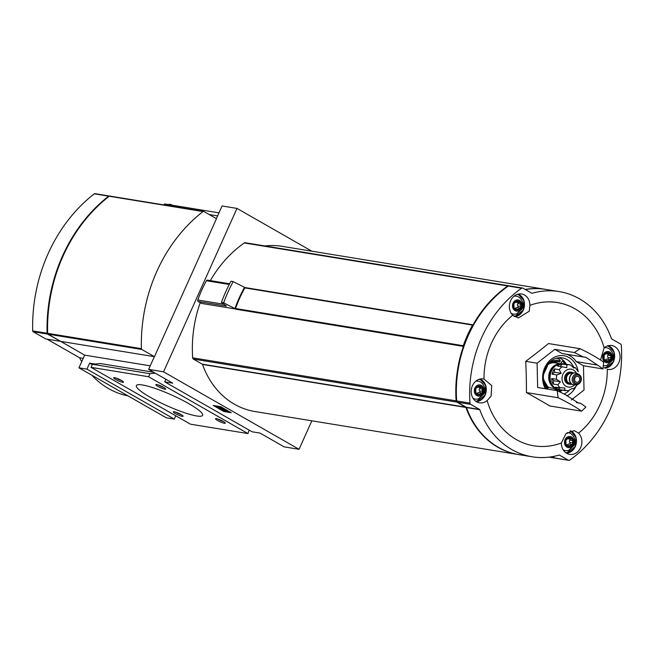<?xml version="1.0" encoding="UTF-8"?>
<svg xmlns="http://www.w3.org/2000/svg" width="654" height="654" viewBox="0 0 654 654"><rect width="100%" height="100%" fill="white"/><g stroke="black" fill="none" stroke-linecap="round" stroke-linejoin="round"><path stroke-width="0.98" d="M553.022 389.997A14.666 12.385 99.3 0 0 556.922 389.04M552.36 389.89A14.478 12.23 99.3 0 1 552.025 389.784L551.069 389.678M543.834 379.631A14.478 12.23 99.3 0 0 548.199 387.618L543.458 379.451M543.597 374.252L547.553 365.741A14.478 12.23 99.3 0 0 543.736 374.162M561.067 363.689A14.666 12.385 99.3 0 0 560.821 363.477L561.647 363.665M558.998 391.533A17.445 14.74 99.3 0 0 559.383 391.337L560.919 389.964M548.199 387.618L547.872 388.689A15.631 13.203 99.3 0 1 544.602 384.568M543.915 379.549L543.49 379.745M565.211 364.098A15.631 13.203 99.3 0 0 564.124 363.06L562.816 361.073A17.445 14.74 99.3 0 1 565.653 364.172M560.821 363.477L562.276 360.992L562.816 361.073M520.584 302.974L519.513 302.614L520.584 302.974L520.682 307.478A4.537 3.834 99.3 0 0 520.584 302.974A4.537 3.834 99.3 0 0 517.191 301.036L517.78 301.625L517.191 301.036A4.537 3.834 99.3 0 0 513.913 303.603L514.567 303.072M519.513 302.614L516.521 301.412M514.175 308.328L514.011 308.116A4.537 3.834 99.3 0 0 517.404 310.053L517.232 310.045M515.229 308.304L514.011 308.116L513.913 303.603A4.537 3.834 99.3 0 0 514.011 308.116L515.229 308.296M514.723 308.418L517.404 310.053A4.537 3.834 99.3 0 0 520.682 307.478L519.701 307.96M514.6 303.08L517.191 301.036M479.774 394.223L479.219 395.008A4.537 3.834 99.3 0 0 482.505 392.433L479.774 394.223L478 393.929M477.42 393.397A1.61 1.365 -80.7 0 1 478.883 392.482L481.516 392.915M479.096 392.514A0.907 0.768 -80.7 0 0 479.684 390.912L482.17 391.321L482.505 392.433A4.537 3.834 99.3 0 0 482.399 387.928L481.336 387.569L482.399 387.928A4.537 3.834 99.3 0 0 479.014 385.991L479.595 386.579L479.014 385.991A4.537 3.834 99.3 0 0 475.728 388.566L476.39 388.026M481.336 387.569L478.344 386.375M475.998 393.283L475.834 393.07A4.537 3.834 99.3 0 0 479.219 395.008L479.047 395M476.545 393.373L475.834 393.07L475.728 388.566A4.537 3.834 99.3 0 0 475.834 393.07L477.052 393.258L479.219 395.008M476.423 388.035L479.014 385.991M572.569 439.488L571.498 439.128L572.569 439.488L572.667 443.992A4.537 3.834 99.3 0 0 572.569 439.488A4.537 3.834 99.3 0 0 569.176 437.551L569.765 438.139L569.176 437.551A4.537 3.834 99.3 0 0 565.89 440.117L566.552 439.586M571.498 439.128L568.506 437.927M566.16 444.843L565.996 444.63A4.537 3.834 99.3 0 0 569.389 446.568L569.209 446.559M565.988 444.614L567.214 444.81L565.996 444.63L565.89 440.117A4.537 3.834 99.3 0 0 565.996 444.63M566.707 444.933L569.389 446.568A4.537 3.834 99.3 0 0 572.667 443.992L571.678 444.475M566.503 439.586L569.176 437.551M608.114 360.828L607.566 361.613A4.537 3.834 99.3 0 0 610.852 359.038L608.114 360.828L606.348 360.534M605.759 360.002A1.61 1.365 -80.7 0 1 607.231 359.087L609.863 359.52M607.362 352.596L607.942 353.176L607.362 352.596A4.537 3.834 99.3 0 0 604.075 355.163L607.362 352.596A4.537 3.834 99.3 0 1 610.746 354.533L610.852 359.038A4.537 3.834 99.3 0 0 610.746 354.533L609.675 354.174L610.746 354.533M609.675 354.174L606.683 352.972M604.337 359.888L604.182 359.675A4.537 3.834 99.3 0 0 607.566 361.613L607.394 361.597M604.885 359.978L604.182 359.675L604.075 355.163A4.537 3.834 99.3 0 0 604.182 359.675L605.391 359.855L604.885 359.978L607.566 361.613M529.92 305.353A72.586 61.312 -80.7 0 1 604.141 347.797A12.099 10.219 -80.7 0 1 611.76 345.541A12.099 10.219 -80.7 0 1 618.839 362.651A12.099 10.219 -80.7 0 1 607.852 369.428A12.099 10.219 -80.7 0 1 607.255 369.306A72.586 61.312 -80.7 0 1 578.577 433.136A12.099 10.219 -80.7 0 1 580.662 447.606A12.099 10.219 -80.7 0 1 569.675 454.383A12.099 10.219 -80.7 0 1 561.353 443.011A72.586 61.312 -80.7 0 1 547.292 446.265A72.586 61.312 -80.7 0 1 487.124 400.567A12.099 10.219 -80.7 0 1 479.513 402.823A12.099 10.219 -80.7 0 1 471.379 389.236A12.099 10.219 -80.7 0 1 483.412 378.936A12.099 10.219 -80.7 0 1 484.009 379.058A72.586 61.312 -80.7 0 1 512.695 315.236A12.099 10.219 -80.7 0 1 510.472 301.085A12.099 10.219 -80.7 0 1 521.59 293.981A12.099 10.219 -80.7 0 1 529.92 305.353L529.274 311.19L518.344 317.975L512.695 315.236M484.009 379.058L491.726 385.566L491.089 396.144L487.124 400.567M557.175 390.675A44.374 7.153 -155.8 0 1 566.233 395.122L578.373 403.027L580.351 403.199A44.374 7.153 -155.8 0 1 585.861 407.074L581.602 411.162L549.908 405.987A321.564 51.813 -155.8 0 0 526.445 392.563A321.564 168.078 -95.4 0 0 525.726 361.343A321.564 116.273 -28.4 0 0 548.477 343.546L580.163 348.721L574.318 352.547L554.78 349.35L537.089 363.199L537.645 387.487L557.175 390.675L558.132 397.738L526.445 392.563M561.353 443.011L565.939 433.733L574.228 430.602L578.577 433.136M600.568 360.035L604.141 347.797M581.602 411.162A44.374 7.153 -155.8 0 0 558.132 397.738M537.089 363.199L525.726 361.343M571.318 399.978L584.022 390.037L583.466 365.758L602.996 368.946L603.634 362.136A44.374 7.153 -155.8 0 0 580.163 348.721M580.351 403.199L576.37 402.553M574.318 352.547A44.374 7.153 24.2 0 1 583.368 356.994L562.064 353.52L554.78 349.35M566.478 354.239A23.192 19.587 -80.7 0 1 576.182 361.597L597.494 365.071A44.374 7.153 24.2 0 1 602.996 368.946M576.182 361.597L583.466 365.758M234.958 308.574A123.034 103.921 -80.7 0 1 244.506 287.335L233.184 281.596A135.738 114.646 -80.7 0 0 223.635 302.835L235.514 308.892A0.605 0.515 -80.7 0 1 235.546 308.524A116.984 98.803 -80.7 0 1 244.809 287.899A0.605 0.515 -80.7 0 1 245.364 287.621L473.038 324.801M200.222 302.647A116.984 98.803 -80.7 0 0 192.677 357.836A1.61 1.365 -80.7 0 0 193.388 359.071L202.29 364.164L465.722 407.18L456.827 402.096A1.61 1.365 -80.7 0 1 456.116 400.853A116.984 98.803 -80.7 0 1 463.408 346.383A0.605 0.515 -80.7 0 1 463.277 345.713A116.984 98.803 -80.7 0 1 472.548 325.087A0.605 0.515 -80.7 0 1 473.071 324.801A116.984 98.803 -80.7 0 1 507.741 285.978A1.61 1.365 -80.7 0 1 508.918 285.823M210.335 280.615A116.984 98.803 -80.7 0 1 244.31 242.953A1.61 1.365 -80.7 0 1 245.217 242.732L508.657 285.749M235.514 308.892A0.605 0.515 -80.7 0 0 235.669 309.195L463.408 346.383M223.635 302.835L221.428 302.475L226.464 306.113L198.219 301.502L201.628 303.448L235.546 308.99M163.557 371.815L299.05 449.298L284.13 446.862L260.047 433.087L252.052 431.779L164.734 381.846L172.721 383.154L148.638 369.379L163.557 371.815L236.993 208.405L311.819 251.185M299.05 449.298L311.852 420.816M264.911 245.945A83.704 70.697 -80.7 0 1 281.833 246.288L545.273 289.313A83.704 70.697 -80.7 0 1 545.534 289.354M518.287 454.53L254.856 411.513A83.704 70.697 -80.7 0 1 202.519 364.45L465.959 407.467A83.704 70.697 -80.7 0 0 518.287 454.53A83.704 70.697 -80.7 0 0 518.557 454.571M83.213 358.335L79.567 357.746L47.047 339.14M223.782 411.48L213.245 405.455L220.709 406.674L231.246 412.699L223.782 411.48L224.109 410.753L223.464 410.385M164.734 381.846L165.895 379.246M236.993 208.405L222.074 205.969L216.376 218.64M164.031 204.931L164.481 203.942L218.984 212.844M168.863 204.661L169.059 204.228L171.193 204.571L172.321 205.225M171.193 204.571L170.996 205.004M95.043 364.033L89.631 363.15L86.933 369.142L78.946 367.834L166.263 417.767L174.258 419.075L175.738 415.781M78.946 367.834L84.652 355.13L60.585 341.314M86.933 369.142L174.258 419.075M89.631 363.15L92.255 364.646M148.638 369.379L154.352 356.667L60.569 341.355M84.652 355.13L150.224 365.831M249.109 430.095L247.948 433.569L190.404 424.168L91.037 367.352L92.418 364.278L100.324 363.534L153.641 372.24M209.206 214.537L217.602 215.91M164.8 389.155A5.379 0.867 24.2 0 1 158.75 386.841A5.379 0.867 24.2 0 1 156.004 384.56A5.379 0.867 24.2 0 1 161.137 386.073A5.379 0.867 24.2 0 1 165.683 388.901A5.379 0.867 24.2 0 1 164.8 389.155M122.6 382.263A5.379 0.867 24.2 0 1 116.551 379.949A5.379 0.867 24.2 0 1 113.804 377.669A5.379 0.867 24.2 0 1 118.938 379.181A5.379 0.867 24.2 0 1 123.483 382.01A5.379 0.867 24.2 0 1 122.6 382.263M224.412 423.244A5.379 0.867 24.2 0 1 218.371 420.931A5.379 0.867 24.2 0 1 215.624 418.65A5.379 0.867 24.2 0 1 220.758 420.162A5.379 0.867 24.2 0 1 225.295 422.999A5.379 0.867 24.2 0 1 224.412 423.244M182.213 416.353A5.379 0.867 24.2 0 1 176.171 414.039A5.379 0.867 24.2 0 1 173.424 411.758A5.379 0.867 24.2 0 1 178.558 413.271A5.379 0.867 24.2 0 1 183.095 416.108A5.379 0.867 24.2 0 1 182.213 416.353M196.592 415.952A36.305 5.853 24.2 0 1 158.293 401.605A36.305 5.853 24.2 0 1 136.375 385.574A36.305 5.853 24.2 0 1 171.896 395.122A36.305 5.853 24.2 0 1 202.609 415.339A36.305 5.853 24.2 0 1 196.592 415.952M247.948 433.569L148.589 376.745L149.962 373.679L155.276 373.172M91.037 367.352L148.589 376.745M92.418 364.278L149.962 373.679M218.542 407.573L215.485 405.815M223.627 408.995L226.946 410.459L221.305 409.232L223.439 410.45L218.297 408.121L223.627 408.995M223.104 408.039L222.875 408.562M218.297 408.121L218.624 407.393L223.071 408.121M223.701 409.617L223.439 410.45M229.333 411.603L224.109 410.753M79.567 357.746A88.748 74.957 99.3 0 0 81.734 361.629M91.781 375.175A88.748 74.957 99.3 0 0 127.947 395.858M181.215 414.628A4.169 0.67 24.2 0 1 175.779 412.183M223.415 421.519A4.169 0.67 24.2 0 1 217.978 419.075M121.595 380.53A4.169 0.67 24.2 0 1 116.159 378.086M163.802 387.421A4.169 0.67 24.2 0 1 158.366 384.977M221.428 302.475A135.738 114.646 -80.7 0 1 230.968 281.228L233.184 281.596M245.062 287.654L244.506 287.335M198.219 301.502A1.21 1.022 -80.7 0 1 197.77 299.99A121.619 102.727 -80.7 0 1 206.419 280.738A1.21 1.022 -80.7 0 1 207.473 280.149L229.619 283.771M525.146 289.436A83.704 70.697 -80.7 0 1 545.273 289.313M555.172 458.102A1.61 1.365 -80.7 0 1 554.51 457.955L552.27 456.672M473.071 324.801A0.605 0.515 -80.7 0 1 473.104 324.809L245.332 287.613M532.143 456.794L518.826 454.62A83.704 70.697 -80.7 0 1 466.49 407.556A0.605 0.515 -80.7 0 0 466.261 407.27L457.359 402.177A1.61 1.365 -80.7 0 1 456.647 400.943A116.984 98.803 -80.7 0 1 508.281 286.06A1.61 1.365 -80.7 0 1 509.188 285.839L522.513 288.013A1.61 1.365 -80.7 0 1 522.906 288.152L531.8 293.237A0.605 0.515 -80.7 0 0 532.143 293.278A83.704 70.697 -80.7 0 1 559.121 291.578A83.704 70.697 -80.7 0 1 611.457 338.633A0.605 0.515 -80.7 0 0 611.694 338.927L620.589 344.012A1.61 1.365 -80.7 0 1 621.3 345.247A116.984 98.803 -80.7 0 1 609.781 410.41L609.454 411.137A116.984 98.803 -80.7 0 1 569.667 460.13A1.61 1.365 -80.7 0 1 568.367 460.212L559.464 455.127A0.605 0.515 -80.7 0 0 559.121 455.086A83.704 70.697 -80.7 0 1 532.143 456.794A83.704 70.697 -80.7 0 1 479.807 409.731A0.605 0.515 -80.7 0 0 479.578 409.445L470.684 404.352A1.61 1.365 -80.7 0 1 469.973 403.117A116.984 98.803 -80.7 0 1 521.598 288.234A1.61 1.365 -80.7 0 1 522.513 288.013M525.391 289.575A83.704 70.697 -80.7 0 1 545.804 289.403L559.121 291.578M568.759 460.351L555.434 458.176A1.61 1.365 -80.7 0 1 555.042 458.037L552.556 456.623M597.494 365.071L585.845 357.248L583.368 356.994M578.218 371.815A21.132 17.846 99.3 0 0 554.101 357.411A21.132 17.846 99.3 0 0 545.346 388.738M566.871 395.899A21.132 17.846 99.3 0 0 575.741 386.849M611.678 359.512A5.649 4.766 99.3 0 0 607.329 351.492A5.649 4.766 99.3 0 0 603.372 360.297A5.649 4.766 99.3 0 0 611.678 359.512M603.331 365.619A9.074 7.668 99.3 0 0 606.822 365.423L612.308 360.419C614.008 355.948 613.068 352.146 609.495 349.015A9.074 7.668 99.3 0 0 604.108 347.83M608.882 345.901A12.099 10.219 99.3 0 0 608.457 345.639M482.399 387.928L482.17 391.321M483.331 392.907A5.649 4.766 99.3 0 0 478.99 384.887A5.649 4.766 99.3 0 0 475.033 393.7A5.649 4.766 99.3 0 0 483.331 392.907M472.981 398.221A9.074 7.668 99.3 0 0 478.475 398.817L483.96 393.814C485.66 389.343 484.728 385.541 481.156 382.41A9.074 7.668 99.3 0 0 475.76 381.233M480.535 379.304A12.099 10.219 99.3 0 0 480.118 379.034M476.414 401.687A12.099 10.219 99.3 0 0 476.905 401.564M568.171 445.488L569.936 445.783L569.389 446.568M569.936 445.783L571.621 444.467L569.054 444.041A1.61 1.365 -80.7 0 1 569.135 444.058L571.424 444.434M573.493 444.467A5.649 4.766 99.3 0 0 569.152 436.447A5.649 4.766 99.3 0 0 565.195 445.26A5.649 4.766 99.3 0 0 573.493 444.467M563.143 449.78A9.074 7.668 99.3 0 0 568.637 450.377L574.122 445.374C575.822 440.902 574.891 437.101 571.318 433.97A9.074 7.668 99.3 0 0 567.214 432.637M570.705 430.863A12.099 10.219 99.3 0 0 570.697 430.855L576.027 437.354L575.373 446.559L566.454 453.173A11.6 9.794 99.3 0 0 575.275 446.576A11.6 9.794 99.3 0 0 570.68 430.855M566.577 453.247A12.099 10.219 99.3 0 0 567.067 453.124M516.186 308.974L517.952 309.268L517.404 310.053M517.952 309.268L519.636 307.952L517.069 307.527A1.61 1.365 -80.7 0 1 517.15 307.543L519.439 307.92M521.516 307.952A5.649 4.766 99.3 0 0 517.167 299.933A5.649 4.766 99.3 0 0 513.21 308.745A5.649 4.766 99.3 0 0 521.516 307.952M511.166 313.266A9.074 7.668 99.3 0 0 516.652 313.863L522.137 308.86C523.846 304.388 522.906 300.587 519.333 297.456A9.074 7.668 99.3 0 0 513.938 296.278M518.72 294.349A12.099 10.219 99.3 0 0 518.295 294.079M607.231 359.087A1.61 1.365 -80.7 0 1 607.313 359.103L609.602 359.479M608.089 354.108A0.907 0.768 -80.7 0 1 607.975 355.212A1.61 1.365 -80.7 0 0 608.024 357.517A0.907 0.768 -80.7 0 1 607.443 359.12M608.833 354.231L606.52 353.855A1.61 1.365 -80.7 0 1 606.193 353.749M567.582 444.957A1.61 1.365 -80.7 0 1 569.054 444.041M569.904 439.063A0.907 0.768 -80.7 0 1 569.798 440.167A1.61 1.365 -80.7 0 0 569.847 442.472A0.907 0.768 -80.7 0 1 569.258 444.074M570.656 439.186L568.334 438.809A1.61 1.365 -80.7 0 1 568.007 438.703M478.883 392.482A1.61 1.365 -80.7 0 1 478.973 392.498L481.254 392.874M479.684 390.912A1.61 1.365 -80.7 0 1 479.627 388.607L482.112 389.016M479.742 387.511A0.907 0.768 -80.7 0 1 479.627 388.607M480.486 387.626L478.172 387.25A1.61 1.365 -80.7 0 1 477.845 387.143M515.597 308.443A1.61 1.365 -80.7 0 1 517.069 307.527M517.927 302.549A0.907 0.768 -80.7 0 1 517.813 303.652A1.61 1.365 -80.7 0 0 517.862 305.958A0.907 0.768 -80.7 0 1 517.273 307.56M518.671 302.671L516.358 302.295A1.61 1.365 -80.7 0 1 516.022 302.189M566.429 364.294A18.786 15.868 99.3 0 0 559.17 357.738M559.816 391.926A18.786 15.868 99.3 0 0 562.203 390.176M560.552 363.747L555.14 362.864A12.704 10.734 99.3 0 0 547.022 365.333M546.736 386.015A12.704 10.734 99.3 0 0 551.044 387.945L556.456 388.828M573.648 367.303A18.786 15.868 99.3 0 0 562.342 357.877A18.786 15.868 99.3 0 0 545.624 367.687A18.786 15.868 99.3 0 0 546.948 388.999M564.001 393.986A18.786 15.868 99.3 0 0 568.996 390.659M556.758 358.327A17.445 14.74 99.3 0 0 556.292 358.253L556.758 358.327A17.445 14.74 99.3 0 1 559.047 358.923L560.364 360.91L559.742 361.94L557.927 361.523M549.474 362.332L551.338 362.741L558.851 361.695A14.478 12.23 99.3 0 0 551.51 362.651M550.594 361.319L551.445 362.725M566.879 364.801L566.748 367.662L557.322 365.97A13.113 11.077 -80.7 0 1 562.08 364.016L566.879 364.801A13.113 11.077 99.3 0 1 569.699 364.834L570.574 365.014A13.113 11.077 99.3 0 0 569.699 364.834L563.307 363.788A13.113 11.077 99.3 0 0 550.267 374.938A13.113 11.077 99.3 0 0 559.08 389.661L568.686 390.74M573.288 367.246L574.94 367.507L573.918 368.088L570.574 365.014M571.988 388.607L573.484 388.836L576.975 385.247M559.799 389.735L564.598 390.52L564.942 388.059L555.442 387.242A13.113 11.077 -80.7 0 0 559.799 389.735L558.745 387.781M553.096 384.004L557.895 384.789L560.404 381.781L556.48 379.304L551.682 378.519A13.113 11.077 -80.7 0 0 553.096 384.004L553.766 380.702L560.404 381.781M552.066 374.162L556.865 374.946L561.157 373.336L559.227 369.682L554.437 368.897A13.113 11.077 -80.7 0 0 552.066 374.162L554.51 372.249L561.157 373.336M573.051 388.787L572.111 388.476L568.301 390.74M573.558 373.05A6.05 5.109 99.3 0 0 571.76 372.322L570.697 372.142A6.05 5.109 99.3 0 0 564.672 377.293A6.05 5.109 99.3 0 0 568.743 384.086L569.806 384.266A6.05 5.109 99.3 0 0 571.743 384.143M571.76 372.322A6.05 5.109 99.3 0 0 565.743 377.464A6.05 5.109 99.3 0 0 569.806 384.266M572.536 373.467L571.596 373.311A5.044 4.259 99.3 0 0 566.585 377.603A5.044 4.259 99.3 0 0 569.969 383.269L570.917 383.424M575.594 372.943A6.05 5.109 99.3 0 0 575.487 372.927A6.05 5.109 99.3 0 0 569.471 378.077A6.05 5.109 99.3 0 0 573.542 384.871A6.05 5.109 99.3 0 0 573.648 384.887M577.065 373.426A6.05 5.109 99.3 0 0 575.7 372.96A6.05 5.109 99.3 0 0 569.683 378.11A6.05 5.109 99.3 0 0 573.754 384.904A6.05 5.109 99.3 0 0 575.193 384.904L577.155 384.568A5.379 4.545 99.3 0 0 580.752 381.56A5.379 4.545 99.3 0 0 578.815 374.366A5.379 4.545 99.3 0 0 572.25 378.527A5.379 4.545 99.3 0 0 577.155 384.568L580.842 381.535C581.929 378.437 581.259 376.05 578.815 374.366L577.065 373.426M579.436 380.628A3.025 2.559 99.3 0 0 577.67 376.352A3.025 2.559 99.3 0 0 574.653 378.919A3.025 2.559 99.3 0 0 576.689 382.32A3.025 2.559 99.3 0 0 579.436 380.628M553.766 380.702L551.682 378.519M554.51 372.249L554.437 368.897M560.216 366.444L562.08 364.016M154.458 356.683L141.844 349.473A1.006 0.85 -80.7 0 1 141.403 348.656A151.27 127.767 -80.7 0 1 203.01 211.561A1.006 0.85 -80.7 0 1 203.86 211.487L216.474 218.698L154.458 356.683L60.675 341.372L48.069 334.161A1.006 0.85 -80.7 0 1 47.619 333.336A151.27 127.767 -80.7 0 1 109.226 196.249A1.006 0.85 -80.7 0 1 110.085 196.167M60.217 341.11L47.538 334.071A1.006 0.85 -80.7 0 1 47.088 333.254A151.27 127.767 -80.7 0 1 108.695 196.159A1.006 0.85 -80.7 0 1 109.553 196.086L109.561 196.094M95.165 193.731A1.006 0.85 -80.7 0 0 94.307 193.813A151.27 127.767 -80.7 0 0 32.7 330.899A1.006 0.85 -80.7 0 0 33.15 331.725L45.755 338.936L60.143 341.282M554.698 390.266A14.478 12.23 99.3 0 0 558.876 389.629M558.091 391.1A15.631 13.203 99.3 0 0 560.87 390.037M244.31 242.953L507.741 285.978M192.677 357.836L456.116 400.853M193.388 359.071L456.827 402.096M549.335 457.105L554.51 457.955M223.57 304.208L197.77 299.99M229.26 284.465L206.419 280.738M457.359 402.177L470.684 404.352M456.647 400.943L469.973 403.117M466.261 407.27L479.578 409.445M466.49 407.556L479.807 409.731M555.042 458.037L568.367 460.212M508.281 286.06L521.598 288.234M235.546 308.524L463.277 345.713M244.809 287.899L472.548 325.087M604.214 367.662A10.995 9.287 99.3 0 0 613.321 361.409A10.995 9.287 99.3 0 0 607.329 345.958M613.452 361.621A11.6 9.794 99.3 0 0 608.31 345.672L614.106 352.081L613.558 361.605L604.893 368.202A11.6 9.794 99.3 0 0 613.452 361.621M475.45 401.025A10.995 9.287 99.3 0 0 484.982 394.812A10.995 9.287 99.3 0 0 478.99 379.353M479.979 379.067L485.767 385.476L485.211 395.008L476.292 401.613A11.6 9.794 99.3 0 0 485.113 395.016A11.6 9.794 99.3 0 0 479.971 379.067M565.612 452.584A10.995 9.287 99.3 0 0 575.144 446.363A10.995 9.287 99.3 0 0 569.904 431.117M513.774 316.086A10.995 9.287 99.3 0 0 523.159 309.849A10.995 9.287 99.3 0 0 517.167 294.398M518.156 294.112L523.944 300.521L523.388 310.045L514.665 316.65A11.6 9.794 99.3 0 0 523.29 310.061A11.6 9.794 99.3 0 0 518.148 294.112M608.024 357.517L610.509 357.926M607.975 355.212L610.46 355.613M569.847 442.472L572.332 442.881M569.798 440.167L572.275 440.575M517.862 305.958L520.347 306.366M517.813 303.652L520.298 304.061M559.742 361.94A14.478 12.23 99.3 0 0 558.851 361.695M560.364 360.91A15.631 13.203 99.3 0 0 551.126 361.719M560.249 363.788A12.704 10.734 99.3 0 0 548.894 374.717A12.704 10.734 99.3 0 0 556.186 388.689M555.736 365.7A12.099 10.219 99.3 0 0 552.516 385.435M564.598 390.52A13.113 11.077 99.3 0 0 565.473 390.708M557.895 384.789A13.113 11.077 99.3 0 0 560.233 388.026M556.865 374.946A13.113 11.077 99.3 0 0 556.48 379.304M562.121 366.755A13.113 11.077 99.3 0 0 559.227 369.682M576.362 373.123A9.074 7.668 99.3 0 0 565.538 370.793A9.074 7.668 99.3 0 0 563.429 383.726A9.074 7.668 99.3 0 0 574.433 384.961M580.45 381.208A4.39 3.703 99.3 0 0 577.081 374.979A4.39 3.703 99.3 0 0 574.008 381.822A4.39 3.703 99.3 0 0 580.45 381.208M48.069 334.161L141.844 349.473M47.619 333.336L141.403 348.656M109.226 196.249L203.01 211.561M33.15 331.725L47.538 334.071M32.7 330.899L47.088 333.254M94.307 193.813L108.695 196.159M549.066 457.138L554.903 458.094M575.34 367.63L578.111 371.529M109.839 196.086L203.615 211.397M94.92 193.649L109.308 195.996"/></g></svg>
